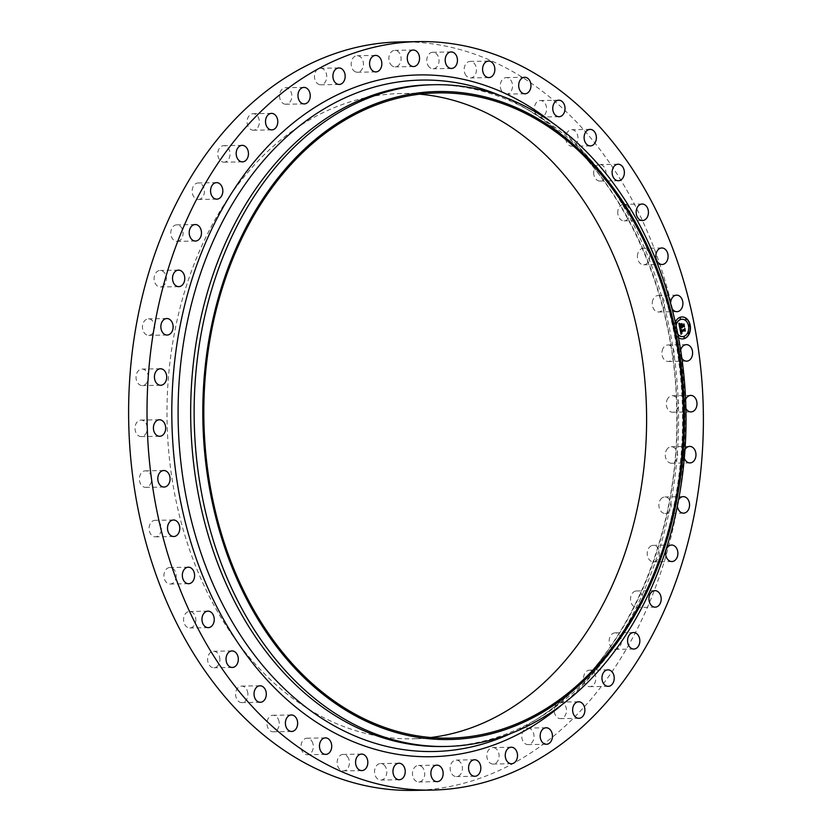 <?xml version="1.0" encoding="UTF-8"?>
<svg xmlns="http://www.w3.org/2000/svg" width="832" height="832" viewBox="0 0 832 832"><rect width="100%" height="100%" fill="white"/><g stroke="black" fill="none" stroke-linecap="round" stroke-linejoin="round"><path stroke-width="0.62" stroke-dasharray="4.16 3.12" d="M681.866 358.29A8.258 6.136 -91 0 1 680.638 350.282A8.258 6.136 -91 0 1 680.67 350.158M662.22 350.594A8.258 6.136 -91 0 1 667.919 344.958A8.258 6.136 -91 0 1 673.899 355.836A8.258 6.136 -91 0 1 668.21 361.473A8.258 6.136 -91 0 1 662.22 350.594M400.348 41.912A374.296 278.158 -91 0 1 492.388 61.256A374.296 278.158 -91 0 1 682.074 474.001A374.296 278.158 -91 0 1 413.234 790.4M430.914 84.77A330.918 245.918 -91 0 1 512.283 101.868A330.918 245.918 -91 0 1 530.182 110.947A330.918 245.918 -91 0 1 682.49 411.414A330.918 245.918 -91 0 1 540.613 716.934A330.918 245.918 -91 0 1 442.302 746.522M430.747 737.506A322.67 239.782 -91 0 1 412.35 738.774A322.67 239.782 -91 0 1 332.998 722.103A322.67 239.782 -91 0 1 169.489 366.288A322.67 239.782 -91 0 1 401.242 93.538A322.67 239.782 -91 0 1 419.671 94.172M666.942 400.265A8.258 6.136 -91 0 1 672.308 395.72A8.258 6.136 -91 0 1 677.955 407.69A8.258 6.136 -91 0 1 672.589 412.235A8.258 6.136 -91 0 1 666.942 400.265M666.359 450.268A8.258 6.136 -91 0 1 671.278 446.732A8.258 6.136 -91 0 1 676.822 451.121A8.258 6.136 -91 0 1 676.499 459.711A8.258 6.136 -91 0 1 671.57 463.237A8.258 6.136 -91 0 1 666.037 458.848A8.258 6.136 -91 0 1 666.359 450.268M660.483 499.564A8.258 6.136 -91 0 1 664.872 496.954A8.258 6.136 -91 0 1 670.602 501.873A8.258 6.136 -91 0 1 669.542 510.838A8.258 6.136 -91 0 1 665.153 513.458A8.258 6.136 -91 0 1 659.422 508.539A8.258 6.136 -91 0 1 660.483 499.564M649.459 547.175A8.258 6.136 -91 0 1 653.203 545.355A8.258 6.136 -91 0 1 659.1 550.826A8.258 6.136 -91 0 1 657.238 560.05A8.258 6.136 -91 0 1 653.494 561.87A8.258 6.136 -91 0 1 647.598 556.4A8.258 6.136 -91 0 1 649.459 547.175M633.485 592.114A8.258 6.136 -91 0 1 636.522 590.959A8.258 6.136 -91 0 1 642.554 596.991A8.258 6.136 -91 0 1 639.839 606.33A8.258 6.136 -91 0 1 636.802 607.474A8.258 6.136 -91 0 1 630.77 601.442A8.258 6.136 -91 0 1 633.485 592.114M612.903 633.464A8.258 6.136 -91 0 1 615.15 632.84A8.258 6.136 -91 0 1 621.296 639.444A8.258 6.136 -91 0 1 617.687 648.731A8.258 6.136 -91 0 1 615.441 649.355A8.258 6.136 -91 0 1 609.294 642.751A8.258 6.136 -91 0 1 612.903 633.464M588.12 670.394A8.258 6.136 -91 0 1 589.545 670.145A8.258 6.136 -91 0 1 595.764 677.331A8.258 6.136 -91 0 1 591.25 686.4A8.258 6.136 -91 0 1 589.826 686.66A8.258 6.136 -91 0 1 583.606 679.474A8.258 6.136 -91 0 1 588.12 670.394M559.645 702.156A8.258 6.136 -91 0 1 560.206 702.114A8.258 6.136 -91 0 1 566.478 709.883A8.258 6.136 -91 0 1 561.059 718.578A8.258 6.136 -91 0 1 560.498 718.619A8.258 6.136 -91 0 1 554.226 710.85A8.258 6.136 -91 0 1 559.645 702.156M528.06 728.094A8.258 6.136 -91 0 1 534.03 736.445A8.258 6.136 -91 0 1 528.039 744.598A8.258 6.136 -91 0 1 527.727 744.588A8.258 6.136 -91 0 1 521.758 736.237A8.258 6.136 -91 0 1 527.748 728.083A8.258 6.136 -91 0 1 528.06 728.094M494.01 747.677A8.258 6.136 -91 0 1 499.086 756.486A8.258 6.136 -91 0 1 493.106 764.046A8.258 6.136 -91 0 1 491.93 763.922A8.258 6.136 -91 0 1 486.845 755.102A8.258 6.136 -91 0 1 492.825 747.542A8.258 6.136 -91 0 1 494.01 747.677M458.182 760.51A8.258 6.136 -91 0 1 462.363 769.61A8.258 6.136 -91 0 1 456.435 776.589A8.258 6.136 -91 0 1 454.397 776.162A8.258 6.136 -91 0 1 450.216 767.062A8.258 6.136 -91 0 1 456.144 760.084A8.258 6.136 -91 0 1 458.182 760.51M421.304 766.334A8.258 6.136 -91 0 1 424.601 775.57A8.258 6.136 -91 0 1 418.746 781.966A8.258 6.136 -91 0 1 415.906 781.092A8.258 6.136 -91 0 1 412.61 771.857A8.258 6.136 -91 0 1 418.465 765.461A8.258 6.136 -91 0 1 421.304 766.334M384.134 765.034A8.258 6.136 -91 0 1 386.558 774.228A8.258 6.136 -91 0 1 380.817 780.062A8.258 6.136 -91 0 1 377.218 778.575A8.258 6.136 -91 0 1 374.795 769.382A8.258 6.136 -91 0 1 380.536 763.547A8.258 6.136 -91 0 1 384.134 765.034M347.422 756.631A8.258 6.136 -91 0 1 349.024 765.638A8.258 6.136 -91 0 1 343.418 770.91A8.258 6.136 -91 0 1 339.134 768.695A8.258 6.136 -91 0 1 337.532 759.678A8.258 6.136 -91 0 1 343.138 754.406A8.258 6.136 -91 0 1 347.422 756.631M311.927 741.291A8.258 6.136 -91 0 1 312.759 749.986A8.258 6.136 -91 0 1 307.32 754.718A8.258 6.136 -91 0 1 302.432 751.629A8.258 6.136 -91 0 1 301.6 742.934A8.258 6.136 -91 0 1 307.039 738.202A8.258 6.136 -91 0 1 311.927 741.291M278.356 719.337A8.258 6.136 -91 0 1 273.25 731.796A8.258 6.136 -91 0 1 267.852 727.74A8.258 6.136 -91 0 1 272.958 715.281A8.258 6.136 -91 0 1 278.356 719.337M247.406 691.215A8.258 6.136 -91 0 1 241.894 702.614A8.258 6.136 -91 0 1 236.101 697.497A8.258 6.136 -91 0 1 241.613 686.098A8.258 6.136 -91 0 1 247.406 691.215M219.69 657.488A8.258 6.136 -91 0 1 213.897 667.763A8.258 6.136 -91 0 1 207.823 661.534A8.258 6.136 -91 0 1 213.616 651.258A8.258 6.136 -91 0 1 219.69 657.488M195.79 618.842A8.258 6.136 -91 0 1 189.842 627.973A8.258 6.136 -91 0 1 183.602 620.578A8.258 6.136 -91 0 1 189.55 611.458A8.258 6.136 -91 0 1 195.79 618.842M176.186 576.077A8.258 6.136 -91 0 1 170.196 584.022A8.258 6.136 -91 0 1 163.914 575.463A8.258 6.136 -91 0 1 169.905 567.518A8.258 6.136 -91 0 1 176.186 576.077M161.273 530.057A8.258 6.136 -91 0 1 155.366 536.838A8.258 6.136 -91 0 1 149.178 527.103A8.258 6.136 -91 0 1 155.085 520.322A8.258 6.136 -91 0 1 161.273 530.057M151.362 481.718A8.258 6.136 -91 0 1 145.662 487.354A8.258 6.136 -91 0 1 139.682 476.476A8.258 6.136 -91 0 1 145.382 470.85A8.258 6.136 -91 0 1 151.362 481.718M146.65 432.047A8.258 6.136 -91 0 1 141.284 436.592A8.258 6.136 -91 0 1 135.626 424.632A8.258 6.136 -91 0 1 140.993 420.087A8.258 6.136 -91 0 1 146.65 432.047M147.233 382.054A8.258 6.136 -91 0 1 142.303 385.59A8.258 6.136 -91 0 1 136.77 381.202A8.258 6.136 -91 0 1 137.093 372.611A8.258 6.136 -91 0 1 142.022 369.075A8.258 6.136 -91 0 1 147.555 373.464A8.258 6.136 -91 0 1 147.233 382.054M153.098 332.748A8.258 6.136 -91 0 1 148.71 335.369A8.258 6.136 -91 0 1 142.99 330.45A8.258 6.136 -91 0 1 144.05 321.474A8.258 6.136 -91 0 1 148.429 318.854A8.258 6.136 -91 0 1 154.159 323.773A8.258 6.136 -91 0 1 153.098 332.748M164.133 285.147A8.258 6.136 -91 0 1 160.378 286.957A8.258 6.136 -91 0 1 154.482 281.497A8.258 6.136 -91 0 1 156.354 272.272A8.258 6.136 -91 0 1 160.098 270.452A8.258 6.136 -91 0 1 165.994 275.912A8.258 6.136 -91 0 1 164.133 285.147M180.107 240.209A8.258 6.136 -91 0 1 177.07 241.353A8.258 6.136 -91 0 1 171.038 235.331A8.258 6.136 -91 0 1 173.753 225.992A8.258 6.136 -91 0 1 176.779 224.848A8.258 6.136 -91 0 1 182.822 230.87A8.258 6.136 -91 0 1 180.107 240.209M200.689 198.848A8.258 6.136 -91 0 1 198.432 199.472A8.258 6.136 -91 0 1 192.296 192.868A8.258 6.136 -91 0 1 195.894 183.581A8.258 6.136 -91 0 1 198.151 182.957A8.258 6.136 -91 0 1 204.287 189.561A8.258 6.136 -91 0 1 200.689 198.848M225.472 161.918A8.258 6.136 -91 0 1 224.047 162.167A8.258 6.136 -91 0 1 217.828 154.991A8.258 6.136 -91 0 1 222.331 145.912A8.258 6.136 -91 0 1 223.756 145.662A8.258 6.136 -91 0 1 229.975 152.838A8.258 6.136 -91 0 1 225.472 161.918M253.947 130.166A8.258 6.136 -91 0 1 253.375 130.208A8.258 6.136 -91 0 1 247.114 122.439A8.258 6.136 -91 0 1 252.522 113.745A8.258 6.136 -91 0 1 253.094 113.693A8.258 6.136 -91 0 1 259.355 121.462A8.258 6.136 -91 0 1 253.947 130.166M285.532 104.229A8.258 6.136 -91 0 1 279.562 95.878A8.258 6.136 -91 0 1 285.553 87.724A8.258 6.136 -91 0 1 285.865 87.724A8.258 6.136 -91 0 1 291.834 96.075A8.258 6.136 -91 0 1 285.834 104.229A8.258 6.136 -91 0 1 285.532 104.229M319.582 84.646A8.258 6.136 -91 0 1 314.496 75.826A8.258 6.136 -91 0 1 320.476 68.266A8.258 6.136 -91 0 1 321.662 68.401A8.258 6.136 -91 0 1 326.737 77.21A8.258 6.136 -91 0 1 320.757 84.781A8.258 6.136 -91 0 1 319.582 84.646M355.41 71.812A8.258 6.136 -91 0 1 351.229 62.702A8.258 6.136 -91 0 1 357.157 55.723A8.258 6.136 -91 0 1 359.185 56.15A8.258 6.136 -91 0 1 363.366 65.25A8.258 6.136 -91 0 1 357.438 72.238A8.258 6.136 -91 0 1 355.41 71.812M392.288 65.978A8.258 6.136 -91 0 1 388.991 56.753A8.258 6.136 -91 0 1 394.846 50.346A8.258 6.136 -91 0 1 397.686 51.23A8.258 6.136 -91 0 1 400.982 60.466A8.258 6.136 -91 0 1 395.127 66.862A8.258 6.136 -91 0 1 392.288 65.978M429.458 67.288A8.258 6.136 -91 0 1 427.024 58.084A8.258 6.136 -91 0 1 432.765 52.26A8.258 6.136 -91 0 1 436.363 53.737A8.258 6.136 -91 0 1 438.797 62.93A8.258 6.136 -91 0 1 433.056 68.765A8.258 6.136 -91 0 1 429.458 67.288M466.159 75.691A8.258 6.136 -91 0 1 464.558 66.674A8.258 6.136 -91 0 1 470.163 61.402A8.258 6.136 -91 0 1 474.448 63.627A8.258 6.136 -91 0 1 476.05 72.634A8.258 6.136 -91 0 1 470.444 77.917A8.258 6.136 -91 0 1 466.159 75.691M501.665 91.021A8.258 6.136 -91 0 1 500.833 82.337A8.258 6.136 -91 0 1 506.262 77.605A8.258 6.136 -91 0 1 511.15 80.694A8.258 6.136 -91 0 1 511.982 89.378A8.258 6.136 -91 0 1 506.553 94.11A8.258 6.136 -91 0 1 501.665 91.021M535.236 112.975A8.258 6.136 -91 0 1 540.342 100.526A8.258 6.136 -91 0 1 545.73 104.582A8.258 6.136 -91 0 1 540.623 117.031A8.258 6.136 -91 0 1 535.236 112.975M566.186 141.107A8.258 6.136 -91 0 1 571.698 129.709A8.258 6.136 -91 0 1 577.481 134.815A8.258 6.136 -91 0 1 571.979 146.214A8.258 6.136 -91 0 1 566.186 141.107M593.892 174.834A8.258 6.136 -91 0 1 599.685 164.549A8.258 6.136 -91 0 1 605.758 170.778A8.258 6.136 -91 0 1 599.966 181.064A8.258 6.136 -91 0 1 593.892 174.834M617.802 213.47A8.258 6.136 -91 0 1 623.75 204.35A8.258 6.136 -91 0 1 629.99 211.734A8.258 6.136 -91 0 1 624.031 220.854A8.258 6.136 -91 0 1 617.802 213.47M637.406 256.235A8.258 6.136 -91 0 1 643.396 248.29A8.258 6.136 -91 0 1 649.667 256.859A8.258 6.136 -91 0 1 643.677 264.805A8.258 6.136 -91 0 1 637.406 256.235M652.309 302.255A8.258 6.136 -91 0 1 658.216 295.485A8.258 6.136 -91 0 1 664.404 305.219A8.258 6.136 -91 0 1 658.507 311.99A8.258 6.136 -91 0 1 652.309 302.255M684.31 458.172A8.258 6.136 -91 0 1 684.767 449.946A8.258 6.136 -91 0 1 684.986 449.54M677.362 506.033A8.258 6.136 -91 0 1 678.59 499.741M671.965 308.474A8.258 6.136 -91 0 1 670.644 303.555M685.911 408.481A8.258 6.136 -91 0 1 685.35 399.953A8.258 6.136 -91 0 1 685.61 399.329M678.506 337.646A11.014 8.185 -91 0 1 675.293 322.119M677.841 334.152A8.674 6.448 -91 0 1 676.062 325.572M675.085 329.711L675.22 331.022L675.085 329.711M678.382 336.981L678.194 336.003M679.754 327.954L678.85 323.575M681.876 327.746L681.387 327.038M681.938 326.882L682.209 327.527L681.845 326.882M683.966 326.664L683.426 326.342M681.502 325.998L683.634 325M679.931 326.238L679.692 324.251L679.796 326.154L681.127 325.697L680.264 324.449L681.668 324.043M679.588 326.654L681.148 325.822M681.002 334.11L679.931 328.827M681.47 333.018L680.846 331.926M681.387 332.883L680.94 331.916M680.462 330.949L684.559 329.42M680.524 324.126L681.793 323.638M679.827 328.515L680.992 328.806M680.212 323.638L679.068 323.211M680.815 330.637L680.638 329.441L680.68 330.533L684.154 329.347L684.653 328.39L685.048 330.907L684.611 328.671L684.258 329.389M681.845 325.582L681.522 324.542L681.71 325.499L683.779 323.918L684.237 326.768L683.738 324.21L683.29 325.031M681.98 316.93A11.014 8.185 89 0 0 681.866 316.93A11.014 8.185 89 0 0 679.962 317.273A11.014 8.185 89 0 0 673.962 329.368A11.014 8.185 89 0 0 682.25 338.946A11.014 8.185 89 0 0 682.354 338.946M682.323 336.606A8.674 6.448 89 0 0 683.706 336.346A8.674 6.448 89 0 0 688.449 326.882A8.674 6.448 89 0 0 682.022 319.27M675.948 325.083A8.674 6.448 89 0 0 677.903 334.516M675.116 331.001L674.981 329.69L675.116 331.001M680.306 319.051L680.285 317.751M675.854 323.554L675.834 322.254M675.366 322.452L675.615 323.544M689.25 326.165L689.229 324.865M685.859 320.133L685.838 318.833M684.05 338.125L684.029 336.825M678.153 335.795L678.392 337.064M678.506 337.043L678.486 335.743M688.501 333.622L688.48 332.322M500.074 95.534A335.774 249.527 -91 0 1 504.421 97.427A335.774 249.527 -91 0 1 522.579 106.642A335.774 249.527 -91 0 1 677.123 411.507A335.774 249.527 -91 0 1 533.166 721.51A335.774 249.527 -91 0 1 511.056 733.387M552.614 122.938A340.954 253.375 -91 0 1 562.63 704.184M686.338 344.646L667.919 344.958M686.618 361.15L668.21 361.473M530.182 110.947L522.579 106.642C613.028 156.114 676.998 283.67 676.78 415.813C678.922 544.991 619.84 670.041 533.166 721.51L540.613 716.934M438.069 92.903L401.242 93.538M449.176 738.14L412.35 738.774M159.692 436.28L141.284 436.592M159.411 419.765L140.993 420.087M689.697 446.41L671.278 446.732M689.978 462.925L671.57 463.237M160.722 385.268L142.303 385.59M160.43 368.763L142.022 369.075M683.29 496.631L664.872 496.954M683.571 513.146L665.153 513.458M167.128 335.046L148.71 335.369M166.847 318.542L148.429 318.854M671.622 545.043L653.203 545.355M671.902 561.548L653.494 561.87M178.797 286.645L160.378 286.957M178.506 270.13L160.098 270.452M654.93 590.647L636.522 590.959M655.221 607.152L636.802 607.474M195.478 241.041L177.07 241.353M195.198 224.526L176.779 224.848M633.568 632.528L615.15 632.84M633.849 649.043L615.441 649.355M216.85 199.16L198.432 199.472M216.559 182.645L198.151 182.957M607.953 669.833L589.545 670.145M608.244 686.338L589.826 686.66M242.455 161.855L224.047 162.167M242.174 145.34L223.756 145.662M578.625 701.792L560.206 702.114M578.906 718.307L560.498 718.619M271.794 129.886L253.375 130.208M271.502 113.381L253.094 113.693M546.447 744.276L528.039 744.598M546.166 727.771L527.748 728.083M303.961 87.402L285.553 87.724M304.252 103.917L285.834 104.229M511.524 763.734L493.106 764.046M511.243 747.219L492.825 747.542M338.894 67.954L320.476 68.266M339.175 84.458L320.757 84.781M474.843 776.277L456.435 776.589M474.562 759.762L456.144 760.084M375.565 55.411L357.157 55.723M375.856 71.916L357.438 72.238M437.154 781.654L418.746 781.966M436.873 765.138L418.465 765.461M413.254 50.034L394.846 50.346M413.535 66.539L395.127 66.862M399.235 779.74L380.817 780.062M398.944 763.235L380.536 763.547M451.183 51.938L432.765 52.26M451.464 68.453L433.056 68.765M361.837 770.598L343.418 770.91M361.556 754.083L343.138 754.406M488.582 61.09L470.163 61.402M488.862 77.594L470.444 77.917M325.738 754.395L307.32 754.718M325.447 737.89L307.039 738.202M524.68 77.282L506.262 77.605M524.961 93.798L506.553 94.11M291.658 731.474L273.25 731.796M291.377 714.969L272.958 715.281M558.75 100.204L540.342 100.526M559.042 116.719L540.623 117.031M260.302 702.291L241.894 702.614M260.021 685.786L241.613 686.098M590.106 129.386L571.698 129.709M590.387 145.902L571.979 146.214M232.315 667.451L213.897 667.763M232.034 650.936L213.616 651.258M618.103 164.237L599.685 164.549M618.384 180.742L599.966 181.064M208.25 627.65L189.842 627.973M207.969 611.146L189.55 611.458M642.158 204.027L623.75 204.35M642.45 220.542L624.031 220.854M188.604 583.71L170.196 584.022M188.323 567.195L169.905 567.518M661.804 247.978L643.396 248.29M662.095 264.482L643.677 264.805M173.784 536.515L155.366 536.838M173.493 520.01L155.085 520.322M676.634 295.162L658.216 295.485M676.915 311.678L658.507 311.99M164.081 487.042L145.662 487.354M163.79 470.527L145.382 470.85M690.716 395.408L672.308 395.72M691.007 411.913L672.589 412.235"/><path stroke-width="1.25" d="M680.67 350.158A8.258 6.136 -91 0 1 686.338 344.646A8.258 6.136 -91 0 1 692.318 355.524A8.258 6.136 -91 0 1 686.618 361.15A8.258 6.136 -91 0 1 681.866 358.29M431.652 790.088L413.234 790.4A374.296 278.158 -91 0 1 321.194 771.056A374.296 278.158 -91 0 1 131.518 358.311A374.296 278.158 -91 0 1 400.348 41.912L418.766 41.6A374.296 278.158 -91 0 1 510.806 60.944A374.296 278.158 -91 0 1 700.482 473.689A374.296 278.158 -91 0 1 431.652 790.088A374.296 278.158 -91 0 1 339.612 770.744A374.296 278.158 -91 0 1 149.926 357.999A374.296 278.158 -91 0 1 418.766 41.6M445.786 746.46L442.302 746.522A330.918 245.918 -91 0 1 360.932 729.414A330.918 245.918 -91 0 1 193.232 364.499A330.918 245.918 -91 0 1 430.914 84.77L434.387 84.708A330.918 245.918 -91 0 1 515.767 101.816A330.918 245.918 -91 0 1 683.467 466.731A330.918 245.918 -91 0 1 445.786 746.46A330.918 245.918 -91 0 1 364.406 729.362A330.918 245.918 -91 0 1 196.706 364.447A330.918 245.918 -91 0 1 434.387 84.708M517.722 108.274A324.043 240.812 -91 0 1 672.776 518.419A324.043 240.812 -91 0 1 369.512 722.779A324.043 240.812 -91 0 1 214.469 312.634A324.043 240.812 -91 0 1 517.722 108.274M369.824 721.469A322.67 239.782 -91 0 1 206.315 365.654A322.67 239.782 -91 0 1 438.069 92.903A322.67 239.782 -91 0 1 517.41 109.574A322.67 239.782 -91 0 1 680.93 465.39A322.67 239.782 -91 0 1 449.176 738.14A322.67 239.782 -91 0 1 369.824 721.469M419.671 94.172A322.67 239.782 -91 0 1 480.584 110.209A322.67 239.782 -91 0 1 645.258 453.742A322.67 239.782 -91 0 1 430.747 737.506M165.058 431.735A8.258 6.136 -91 0 1 159.692 436.28A8.258 6.136 -91 0 1 154.045 424.31A8.258 6.136 -91 0 1 159.411 419.765A8.258 6.136 -91 0 1 165.058 431.735M684.986 449.54A8.258 6.136 -91 0 1 689.697 446.41A8.258 6.136 -91 0 1 695.23 450.798A8.258 6.136 -91 0 1 694.907 459.389A8.258 6.136 -91 0 1 689.978 462.925A8.258 6.136 -91 0 1 684.31 458.172M165.641 381.732A8.258 6.136 -91 0 1 160.722 385.268A8.258 6.136 -91 0 1 155.178 380.879A8.258 6.136 -91 0 1 155.501 372.289A8.258 6.136 -91 0 1 160.43 368.763A8.258 6.136 -91 0 1 165.963 373.152A8.258 6.136 -91 0 1 165.641 381.732M678.59 499.741A8.258 6.136 -91 0 1 678.902 499.252A8.258 6.136 -91 0 1 683.29 496.631A8.258 6.136 -91 0 1 689.01 501.55A8.258 6.136 -91 0 1 687.95 510.526A8.258 6.136 -91 0 1 683.571 513.146A8.258 6.136 -91 0 1 677.362 506.033M171.517 332.436A8.258 6.136 -91 0 1 167.128 335.046A8.258 6.136 -91 0 1 161.398 330.127A8.258 6.136 -91 0 1 162.458 321.162A8.258 6.136 -91 0 1 166.847 318.542A8.258 6.136 -91 0 1 172.578 323.461A8.258 6.136 -91 0 1 171.517 332.436M667.867 546.853A8.258 6.136 -91 0 1 671.622 545.043A8.258 6.136 -91 0 1 677.518 550.503A8.258 6.136 -91 0 1 675.646 559.728A8.258 6.136 -91 0 1 671.902 561.548A8.258 6.136 -91 0 1 666.006 556.088A8.258 6.136 -91 0 1 667.867 546.853M182.541 284.825A8.258 6.136 -91 0 1 178.797 286.645A8.258 6.136 -91 0 1 172.9 281.174A8.258 6.136 -91 0 1 174.762 271.95A8.258 6.136 -91 0 1 178.506 270.13A8.258 6.136 -91 0 1 184.402 275.6A8.258 6.136 -91 0 1 182.541 284.825M651.893 591.791A8.258 6.136 -91 0 1 654.93 590.647A8.258 6.136 -91 0 1 660.962 596.669A8.258 6.136 -91 0 1 658.247 606.008A8.258 6.136 -91 0 1 655.221 607.152A8.258 6.136 -91 0 1 649.178 601.13A8.258 6.136 -91 0 1 651.893 591.791M198.515 239.886A8.258 6.136 -91 0 1 195.478 241.041A8.258 6.136 -91 0 1 189.446 235.009A8.258 6.136 -91 0 1 192.161 225.67A8.258 6.136 -91 0 1 195.198 224.526A8.258 6.136 -91 0 1 201.23 230.558A8.258 6.136 -91 0 1 198.515 239.886M631.311 633.152A8.258 6.136 -91 0 1 633.568 632.528A8.258 6.136 -91 0 1 639.704 639.132A8.258 6.136 -91 0 1 636.106 648.419A8.258 6.136 -91 0 1 633.849 649.043A8.258 6.136 -91 0 1 627.713 642.439A8.258 6.136 -91 0 1 631.311 633.152M219.097 198.536A8.258 6.136 -91 0 1 216.85 199.16A8.258 6.136 -91 0 1 210.704 192.556A8.258 6.136 -91 0 1 214.313 183.269A8.258 6.136 -91 0 1 216.559 182.645A8.258 6.136 -91 0 1 222.706 189.249A8.258 6.136 -91 0 1 219.097 198.536M606.528 670.082A8.258 6.136 -91 0 1 607.953 669.833A8.258 6.136 -91 0 1 614.172 677.009A8.258 6.136 -91 0 1 609.669 686.088A8.258 6.136 -91 0 1 608.244 686.338A8.258 6.136 -91 0 1 602.025 679.162A8.258 6.136 -91 0 1 606.528 670.082M243.88 161.606A8.258 6.136 -91 0 1 242.455 161.855A8.258 6.136 -91 0 1 236.236 154.669A8.258 6.136 -91 0 1 240.75 145.6A8.258 6.136 -91 0 1 242.174 145.34A8.258 6.136 -91 0 1 248.394 152.526A8.258 6.136 -91 0 1 243.88 161.606M578.053 701.834A8.258 6.136 -91 0 1 578.625 701.792A8.258 6.136 -91 0 1 584.886 709.561A8.258 6.136 -91 0 1 579.478 718.255A8.258 6.136 -91 0 1 578.906 718.307A8.258 6.136 -91 0 1 572.645 710.538A8.258 6.136 -91 0 1 578.053 701.834M272.355 129.844A8.258 6.136 -91 0 1 271.794 129.886A8.258 6.136 -91 0 1 265.522 122.117A8.258 6.136 -91 0 1 270.941 113.422A8.258 6.136 -91 0 1 271.502 113.381A8.258 6.136 -91 0 1 277.774 121.15A8.258 6.136 -91 0 1 272.355 129.844M546.468 727.771A8.258 6.136 -91 0 1 552.438 736.122A8.258 6.136 -91 0 1 546.447 744.276A8.258 6.136 -91 0 1 546.135 744.276A8.258 6.136 -91 0 1 540.166 735.925A8.258 6.136 -91 0 1 546.166 727.771A8.258 6.136 -91 0 1 546.468 727.771M303.94 103.906A8.258 6.136 -91 0 1 297.97 95.555A8.258 6.136 -91 0 1 303.961 87.402A8.258 6.136 -91 0 1 304.273 87.412A8.258 6.136 -91 0 1 310.242 95.763A8.258 6.136 -91 0 1 304.252 103.917A8.258 6.136 -91 0 1 303.94 103.906M512.418 747.354A8.258 6.136 -91 0 1 517.504 756.174A8.258 6.136 -91 0 1 511.524 763.734A8.258 6.136 -91 0 1 510.338 763.599A8.258 6.136 -91 0 1 505.263 754.79A8.258 6.136 -91 0 1 511.243 747.219A8.258 6.136 -91 0 1 512.418 747.354M337.99 84.323A8.258 6.136 -91 0 1 332.914 75.514A8.258 6.136 -91 0 1 338.894 67.954A8.258 6.136 -91 0 1 340.07 68.078A8.258 6.136 -91 0 1 345.155 76.898A8.258 6.136 -91 0 1 339.175 84.458A8.258 6.136 -91 0 1 337.99 84.323M476.59 760.188A8.258 6.136 -91 0 1 480.771 769.298A8.258 6.136 -91 0 1 474.843 776.277A8.258 6.136 -91 0 1 472.815 775.85A8.258 6.136 -91 0 1 468.634 766.75A8.258 6.136 -91 0 1 474.562 759.762A8.258 6.136 -91 0 1 476.59 760.188M373.818 71.49A8.258 6.136 -91 0 1 369.637 62.39A8.258 6.136 -91 0 1 375.565 55.411A8.258 6.136 -91 0 1 377.603 55.838A8.258 6.136 -91 0 1 381.784 64.938A8.258 6.136 -91 0 1 375.856 71.916A8.258 6.136 -91 0 1 373.818 71.49M439.712 766.022A8.258 6.136 -91 0 1 443.009 775.247A8.258 6.136 -91 0 1 437.154 781.654A8.258 6.136 -91 0 1 434.314 780.77A8.258 6.136 -91 0 1 431.018 771.534A8.258 6.136 -91 0 1 436.873 765.138A8.258 6.136 -91 0 1 439.712 766.022M410.696 65.666A8.258 6.136 -91 0 1 407.399 56.43A8.258 6.136 -91 0 1 413.254 50.034A8.258 6.136 -91 0 1 416.094 50.908A8.258 6.136 -91 0 1 419.39 60.143A8.258 6.136 -91 0 1 413.535 66.539A8.258 6.136 -91 0 1 410.696 65.666M402.542 764.712A8.258 6.136 -91 0 1 404.976 773.916A8.258 6.136 -91 0 1 399.235 779.74A8.258 6.136 -91 0 1 395.637 778.263A8.258 6.136 -91 0 1 393.203 769.07A8.258 6.136 -91 0 1 398.944 763.235A8.258 6.136 -91 0 1 402.542 764.712M447.866 66.966A8.258 6.136 -91 0 1 445.442 57.772A8.258 6.136 -91 0 1 451.183 51.938A8.258 6.136 -91 0 1 454.782 53.425A8.258 6.136 -91 0 1 457.205 62.618A8.258 6.136 -91 0 1 451.464 68.453A8.258 6.136 -91 0 1 447.866 66.966M365.841 756.309A8.258 6.136 -91 0 1 367.442 765.326A8.258 6.136 -91 0 1 361.837 770.598A8.258 6.136 -91 0 1 357.552 768.373A8.258 6.136 -91 0 1 355.95 759.366A8.258 6.136 -91 0 1 361.556 754.083A8.258 6.136 -91 0 1 365.841 756.309M484.578 75.369A8.258 6.136 -91 0 1 482.976 66.362A8.258 6.136 -91 0 1 488.582 61.09A8.258 6.136 -91 0 1 492.866 63.305A8.258 6.136 -91 0 1 494.468 72.322A8.258 6.136 -91 0 1 488.862 77.594A8.258 6.136 -91 0 1 484.578 75.369M330.335 740.979A8.258 6.136 -91 0 1 331.167 749.663A8.258 6.136 -91 0 1 325.738 754.395A8.258 6.136 -91 0 1 320.85 751.306A8.258 6.136 -91 0 1 320.018 742.622A8.258 6.136 -91 0 1 325.447 737.89A8.258 6.136 -91 0 1 330.335 740.979M520.073 90.709A8.258 6.136 -91 0 1 519.241 82.014A8.258 6.136 -91 0 1 524.68 77.282A8.258 6.136 -91 0 1 529.568 80.371A8.258 6.136 -91 0 1 530.4 89.066A8.258 6.136 -91 0 1 524.961 93.798A8.258 6.136 -91 0 1 520.073 90.709M296.764 719.025A8.258 6.136 -91 0 1 291.658 731.474A8.258 6.136 -91 0 1 286.27 727.418A8.258 6.136 -91 0 1 291.377 714.969A8.258 6.136 -91 0 1 296.764 719.025M553.644 112.663A8.258 6.136 -91 0 1 558.75 100.204A8.258 6.136 -91 0 1 564.148 104.26A8.258 6.136 -91 0 1 559.042 116.719A8.258 6.136 -91 0 1 553.644 112.663M265.814 690.893A8.258 6.136 -91 0 1 260.302 702.291A8.258 6.136 -91 0 1 254.519 697.185A8.258 6.136 -91 0 1 260.021 685.786A8.258 6.136 -91 0 1 265.814 690.893M584.594 140.785A8.258 6.136 -91 0 1 590.106 129.386A8.258 6.136 -91 0 1 595.899 134.503A8.258 6.136 -91 0 1 590.387 145.902A8.258 6.136 -91 0 1 584.594 140.785M238.108 657.166A8.258 6.136 -91 0 1 232.315 667.451A8.258 6.136 -91 0 1 226.242 661.222A8.258 6.136 -91 0 1 232.034 650.936A8.258 6.136 -91 0 1 238.108 657.166M612.31 174.512A8.258 6.136 -91 0 1 618.103 164.237A8.258 6.136 -91 0 1 624.177 170.466A8.258 6.136 -91 0 1 618.384 180.742A8.258 6.136 -91 0 1 612.31 174.512M214.198 618.53A8.258 6.136 -91 0 1 208.25 627.65A8.258 6.136 -91 0 1 202.01 620.266A8.258 6.136 -91 0 1 207.969 611.146A8.258 6.136 -91 0 1 214.198 618.53M636.21 213.158A8.258 6.136 -91 0 1 642.158 204.027A8.258 6.136 -91 0 1 648.398 211.422A8.258 6.136 -91 0 1 642.45 220.542A8.258 6.136 -91 0 1 636.21 213.158M194.594 575.765A8.258 6.136 -91 0 1 188.604 583.71A8.258 6.136 -91 0 1 182.333 575.141A8.258 6.136 -91 0 1 188.323 567.195A8.258 6.136 -91 0 1 194.594 575.765M655.814 255.923A8.258 6.136 -91 0 1 661.804 247.978A8.258 6.136 -91 0 1 668.086 256.537A8.258 6.136 -91 0 1 662.095 264.482A8.258 6.136 -91 0 1 655.814 255.923M179.691 529.745A8.258 6.136 -91 0 1 173.784 536.515A8.258 6.136 -91 0 1 167.596 526.781A8.258 6.136 -91 0 1 173.493 520.01A8.258 6.136 -91 0 1 179.691 529.745M670.644 303.555A8.258 6.136 -91 0 1 670.727 301.943A8.258 6.136 -91 0 1 676.634 295.162A8.258 6.136 -91 0 1 682.822 304.897A8.258 6.136 -91 0 1 676.915 311.678A8.258 6.136 -91 0 1 671.965 308.474M169.78 481.406A8.258 6.136 -91 0 1 164.081 487.042A8.258 6.136 -91 0 1 158.101 476.164A8.258 6.136 -91 0 1 163.79 470.527A8.258 6.136 -91 0 1 169.78 481.406M685.61 399.329A8.258 6.136 -91 0 1 690.716 395.408A8.258 6.136 -91 0 1 696.374 407.368A8.258 6.136 -91 0 1 691.007 411.913A8.258 6.136 -91 0 1 685.911 408.481M675.293 322.119A11.014 8.185 -91 0 1 680.191 317.262A11.014 8.185 -91 0 1 682.094 316.93A11.014 8.185 -91 0 1 690.383 326.498A11.014 8.185 -91 0 1 684.372 338.603A11.014 8.185 -91 0 1 682.469 338.946A11.014 8.185 -91 0 1 678.506 337.646M676.062 325.572A8.674 6.448 -91 0 1 680.628 319.53A8.674 6.448 -91 0 1 682.126 319.259A8.674 6.448 -91 0 1 688.667 326.81A8.674 6.448 -91 0 1 683.925 336.346A8.674 6.448 -91 0 1 682.427 336.606A8.674 6.448 -91 0 1 677.841 334.152M679.973 328.754L681.096 329.056L680.68 330.949L684.705 329.046L685.121 331.178L684.59 330.658L681.148 331.833L682.053 332.998L680.888 331.926L681.98 333.278L681.044 334.318L679.921 328.765M680.15 328.411L681.21 328.838L680.066 328.422M680.836 329.514L680.898 330.533L684.372 329.347L684.882 328.38L685.277 330.907L684.83 328.671L684.424 329.472L680.826 330.71L680.794 329.524M678.881 323.471L680.066 323.887L679.806 326.654L681.429 326.102L679.942 326.3L679.921 324.241L680.014 326.154L681.346 325.697L680.482 324.449L681.928 323.95L681.72 325.998L683.79 324.657L684.237 326.945L683.644 326.342L682.157 326.841L682.427 327.517L681.897 326.934L682.282 327.787L681.606 327.028L679.827 328.318L678.881 323.471M682.032 323.554L680.503 324.21L682.032 323.554M681.928 325.499L683.998 323.918L684.466 326.768L683.956 324.21L681.855 325.645L681.741 324.542L681.834 325.499M680.285 317.751L680.306 319.051M675.459 322.868L675.948 322.234L676.083 323.544L675.553 323.284M689.229 324.875L689.364 326.186L689.229 324.875M685.828 318.833L685.859 320.133M684.278 338.125L684.143 336.804L684.278 338.125M678.194 336.003L678.382 336.981M688.73 333.622L688.594 332.301L688.73 333.622M681.606 327.028L679.754 327.954M682.334 327.735L682.063 326.872M682.157 326.841L683.644 326.342M683.634 325L683.966 326.664M681.668 324.043L681.72 325.998M681.366 325.811L679.931 326.238M679.13 323.606L679.848 323.887L679.806 326.654M681.741 333.32L681.002 334.11M681.075 331.916L680.846 332.81L681.668 333.32M684.59 330.658L680.94 331.916M684.559 329.42L684.85 330.907M679.931 328.827L680.867 329.066L680.68 330.949M681.793 323.638L680.524 324.126M680.233 328.453L680.992 328.806M679.297 323.211L679.994 323.627M684.258 329.389L680.815 330.637M683.29 325.031L681.845 325.582M682.354 338.946A11.014 8.185 89 0 0 684.154 338.614A11.014 8.185 89 0 0 690.165 326.581A11.014 8.185 89 0 0 681.98 316.93M682.022 319.27A8.674 6.448 89 0 0 681.907 319.27A8.674 6.448 89 0 0 680.41 319.53A8.674 6.448 89 0 0 675.948 325.083M677.903 334.516A8.674 6.448 89 0 0 682.209 336.606A8.674 6.448 89 0 0 682.323 336.606M689.229 324.865L689.25 326.165M684.029 336.825L684.05 338.125M688.48 332.322L688.501 333.622M511.056 733.387A335.774 249.527 -91 0 1 350.844 734.178A335.774 249.527 -91 0 1 189.498 312.094A335.774 249.527 -91 0 1 500.074 95.534M562.63 704.184A340.954 253.375 -91 0 1 347.235 739.118A340.954 253.375 -91 0 1 184.09 307.58A340.954 253.375 -91 0 1 503.183 92.56A340.954 253.375 -91 0 1 552.614 122.938"/></g></svg>
